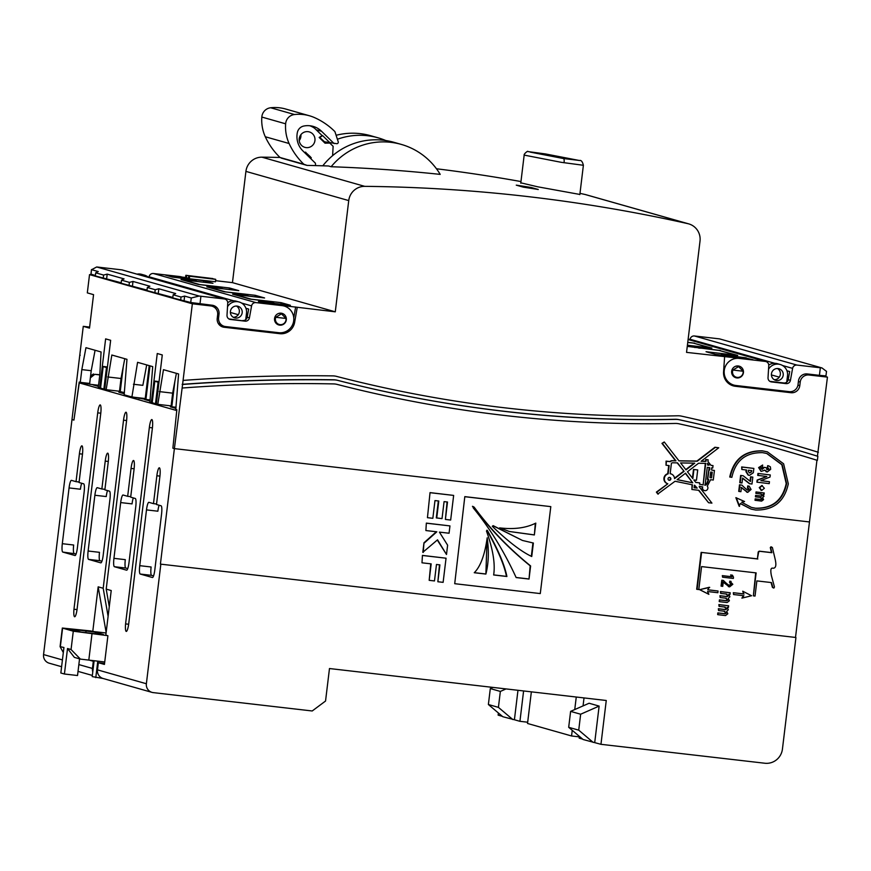 <?xml version="1.0" encoding="UTF-8"?>
<svg xmlns="http://www.w3.org/2000/svg" width="871" height="871" viewBox="0 0 871 871"><rect width="100%" height="100%" fill="white"/><g stroke="black" fill="none" stroke-linecap="round" stroke-linejoin="round"><path stroke-width="1.31" d="M77.16 608.709A8.547 1.568 -83.4 0 0 77.301 607.316L100.731 413.703A8.427 1.546 -83.4 0 0 100.198 404.906A8.427 1.546 -83.4 0 0 97.715 412.854L73.959 609.243A8.547 1.568 -83.4 0 0 74.645 616.766A8.547 1.568 -83.4 0 0 77.16 608.709M128.777 623.364A8.547 1.568 -83.4 0 0 128.93 621.97L152.36 428.358A8.427 1.546 -83.4 0 0 151.815 419.561A8.427 1.546 -83.4 0 0 149.344 427.509L125.576 623.897A8.547 1.568 -83.4 0 0 126.273 631.421A8.547 1.568 -83.4 0 0 128.777 623.364M83.627 483.808L79.054 482.523L82.429 454.629A8.427 1.546 -83.4 0 0 81.896 445.832A8.427 1.546 -83.4 0 0 79.413 453.78L76.038 481.663L71.455 480.357A8.024 1.47 -83.4 0 0 71.411 480.357A8.024 1.47 -83.4 0 0 69.059 487.923L62.309 543.689A8.024 1.47 -83.4 0 0 62.701 552.051L74.895 555.502A8.024 1.47 -83.4 0 0 75.004 555.546A8.024 1.47 -83.4 0 0 77.367 547.979A8.024 1.47 -83.4 0 0 77.367 547.968L84.117 492.191A8.024 1.47 -83.4 0 0 83.605 483.797A8.024 1.47 -83.4 0 0 83.572 483.797M531.354 691.846L527.532 723.474L571.561 735.973L572.236 730.312M574.751 709.549L576.264 697.029M464.809 496.633L454.716 583.69L464.809 496.633L550.799 506.628L540.281 593.576L454.716 583.69M437.296 540.031L446.496 554.489L437.536 539.824L422.805 552.323L423.97 542.775L436.327 531.756M426.344 523.112L425.886 530.548L426.344 523.112L449.959 525.91L449.066 533.226L439.409 532.116L447.618 545.192L446.496 554.489M718.074 614.697L725.499 615.557L727.829 613.761L726.675 611.398L728.308 609.776L727.165 607.327L728.417 607.468L728.624 605.781L719.283 604.703L719.076 606.39L724.748 607.054L726.806 608.916L725.543 609.635L718.782 608.851L718.575 610.549L724.247 611.202L726.305 613.075L725.031 613.783L718.281 613.01L717.65 614.578L717.846 612.879L724.607 613.663L725.881 612.955L723.823 611.083M718.575 610.549L718.357 608.731L725.108 609.515L726.381 608.796L724.324 606.924M719.076 606.39L718.858 604.583L728.624 605.781M719.653 601.687L727.078 602.536L729.408 600.75L728.254 598.377L729.887 596.766L728.744 594.316L729.996 594.458L730.203 592.759L720.861 591.681L720.655 593.38L726.327 594.033L728.385 595.906L727.111 596.613L720.361 595.829L720.154 597.528L725.826 598.181L727.884 600.054L726.61 600.772L719.86 599.988L719.217 601.556L719.424 599.869L726.185 600.642L727.448 599.934L725.391 598.061M720.154 597.528L719.925 595.71L726.686 596.493L727.949 595.775L725.891 593.913M720.655 593.38L720.426 591.561L730.203 592.759M743.388 595.666L741.896 598.137L751.575 595.742L742.734 591.213L743.649 593.891L733.317 592.705L733.545 594.534L743.867 595.72L741.896 598.137M722.832 581.904L729.223 586.749M729.767 581.164L731.107 581.425L730.203 581.295L730.018 582.775L731.618 584.256L730.029 585.443C728.918 585.541 726.719 583.886 723.442 580.478L721.776 580.217L721.057 586.096L722.734 586.368L723.257 582.024L729.648 586.869L732.827 584.278L729.767 581.164L729.593 582.655L731.194 584.136L729.136 585.247M795.506 637.441L160.406 564.114L795.506 637.441L809.475 521.947L174.385 448.619L809.475 521.947L816.944 460.247A1774.39 1743.535 105.8 0 0 778.424 448.815M160.406 564.114L174.385 448.619L172.872 448.195L174.385 448.619L182.583 384.47A1778.397 1747.476 -74.2 0 1 334.083 379.898A16.059 15.776 -74.2 0 1 337.741 380.387A1288.198 1265.803 105.8 0 0 675.624 419.397A16.059 15.776 -74.2 0 1 679.304 419.757A1778.397 1747.476 -74.2 0 1 779.741 445.016A1778.397 1747.476 -74.2 0 1 817.869 456.317L817.379 460.367A1774.39 1743.535 105.8 0 0 778.641 448.881A1774.39 1743.535 105.8 0 0 678.999 423.807A16.059 15.776 105.8 0 0 675.319 423.448A1292.237 1269.776 -74.2 0 1 337.121 384.405A16.059 15.776 105.8 0 0 333.571 383.915A1642.205 1613.658 105.8 0 0 182.159 388.031M722.331 575.633L722.582 577.201L733.36 578.453L733.513 577.201L732.446 575.208L730.649 574.925L731.542 576.7L722.331 575.633L722.582 577.201M718.063 591.017L707.731 589.819L709.277 587.283L699.609 589.678L708.874 594.327L707.535 591.529L717.856 592.716L718.063 591.017L707.785 589.754M771.978 547.434L770.955 546.814L770.312 547.554L771.445 552.584L759.174 551.169L758.227 551.92L757.389 558.866L701.144 552.377L696.68 589.253L698.792 589.569L701.569 566.596L756.137 572.9L753.361 595.862L755.701 572.846M771.075 582.525A1048.107 1029.881 105.8 0 0 772.403 587.359L773.448 587.947M439.463 564.833L437.863 581.752L439.899 564.876L436.469 564.484L434.477 580.946L429.185 580.336L430.742 563.82M422.435 555.404L421.989 562.808L422.435 555.404L446.05 558.202L443.121 582.351L437.863 581.752M447.073 501.979L445.397 519.432L447.509 502.023L444.079 501.631L442.022 518.626L436.295 517.897L438.342 500.967M430.034 492.616L427.443 517.679L430.034 492.616L453.649 495.414L450.666 520.041L445.397 519.432M88.766 383.338L89.582 384.242L98.532 385.276M99.795 374.911L94.765 374.334L90.355 377.862L89.582 384.242M169.41 405.69L171.805 406.779L174.875 381.389M171.805 406.779L176.051 407.269M148.897 502.338A8.024 1.47 -83.4 0 0 148.854 502.327A8.024 1.47 -83.4 0 0 146.491 509.894L139.741 565.671A8.024 1.47 -83.4 0 0 140.22 574.043L152.403 577.506A8.024 1.47 -83.4 0 0 152.447 577.517A8.024 1.47 -83.4 0 0 154.809 569.939L161.549 514.173A8.024 1.47 -83.4 0 0 161.081 505.801L156.497 504.494L159.872 476.611A8.427 1.546 96.6 0 0 159.328 467.803A8.427 1.546 96.6 0 0 156.856 475.751L153.481 503.645L148.897 502.338M123.083 495.011A8.024 1.47 -83.4 0 0 123.04 495A8.024 1.47 -83.4 0 0 120.677 502.578L113.938 558.344A8.024 1.47 -83.4 0 0 114.406 566.716L126.589 570.178A8.024 1.47 -83.4 0 0 126.633 570.189A8.024 1.47 -83.4 0 0 128.995 562.622L135.745 506.846A8.024 1.47 -83.4 0 0 135.266 498.473L130.683 497.167L134.058 469.284A8.427 1.546 -83.4 0 0 133.513 460.487A8.427 1.546 -83.4 0 0 131.042 468.435L127.667 496.318L123.083 495.011M97.269 487.684A8.024 1.47 -83.4 0 0 97.225 487.684A8.024 1.47 -83.4 0 0 94.874 495.251L88.123 551.016A8.024 1.47 -83.4 0 0 88.592 559.389L100.775 562.851A8.024 1.47 -83.4 0 0 100.818 562.862A8.024 1.47 -83.4 0 0 103.181 555.295L109.931 499.519A8.024 1.47 -83.4 0 0 109.452 491.146L104.868 489.84L108.244 461.957A8.427 1.546 96.6 0 0 107.699 453.16A8.427 1.546 96.6 0 0 105.228 461.107L101.853 488.99L97.269 487.684M160.83 564.234L146.372 683.746A8.024 7.893 105.8 0 0 152.022 692.38L103.116 678.498A8.024 7.893 -74.2 0 1 97.476 669.864L98.336 662.7L104.433 664.431L107.906 635.743L105.827 635.155L111.227 590.538L106.208 589.112L126.545 421.031A8.427 1.546 -83.4 0 0 126.001 412.233A8.427 1.546 -83.4 0 0 123.53 420.181L103.192 588.263L98.173 586.836L92.772 631.453L90.682 630.931M176.759 410.535L172.872 448.195L176.846 409.762L175.779 409.457L178.599 373.964L163.465 369.674L157.782 404.351L156.355 403.948L162.278 354.943L157.259 353.517L151.336 402.522L149.899 402.119L152.708 366.626L137.574 362.325L131.902 397.002L124.161 394.813L126.97 359.32L111.836 355.02L106.153 389.696L104.727 389.293L110.65 340.3L105.631 338.873L99.708 387.867L98.271 387.464L99.817 374.715L94.765 374.334M176.595 410.513L79.261 382.892L73.926 420.105L72.424 419.68L73.926 420.105L79.217 382.053L80.274 382.358L81.82 369.609L91.226 370.698L95.081 350.262M61.601 666.718L49.201 663.19A8.024 7.893 105.8 0 1 43.55 654.567L79.762 355.292A1778.397 1747.476 -74.2 0 1 80.219 355.259M89.648 660.229L93.317 661.274L92.457 668.449A8.024 7.893 105.8 0 0 92.772 671.889M108.102 616.352L103.192 588.263M106.208 589.112L109.267 606.673M149.986 365.853L145.914 399.43L150.16 399.92M98.173 586.836L106.153 632.488M92.772 631.453L106.088 632.988M79.119 482.022L76.038 481.663M130.737 496.666L127.667 496.318M98.51 385.526L93.055 384.895L98.401 386.408M88.679 383.98L79.261 382.892M176.018 407.508L170.487 406.866L175.909 408.412M150.128 400.17L144.673 399.539L150.03 401.063M130.106 396.501L145.914 399.43M124.39 392.854L118.87 392.222L124.281 393.757M117.781 391.046L124.422 392.614M152.022 692.38A8.024 7.893 105.8 0 0 153.252 692.619L312.21 710.976L325.547 701.024L329.478 668.536L606.26 700.491L600.957 744.313L764.825 763.236A16.059 15.776 105.8 0 0 782.43 749.104L795.931 637.561M94.046 661.361L93.317 661.274M498.386 712.99L498.136 715.135L502.327 716.321M492.964 687.415L490.308 688.58L488.381 704.519L502.807 716.724L514.413 719.751L517.973 690.3M514.413 719.751L519.933 721.319L523.602 690.953M90.464 376.958L92.272 375.543L91.422 375.303L91.139 376.435M91.422 375.303L93.469 373.964M120.176 392.124L123.247 366.735M571.561 735.973L579.313 736.866M519.933 721.319L527.684 722.211M570.614 711.378L580.652 714.22L599.128 706.098L589.09 703.245L570.614 711.378L568.687 727.307L583.113 739.512L600.957 744.313M579.367 736.343L579.161 738.129L582.645 739.109M104.934 489.339L101.853 488.99M512.845 719.566L498.419 707.361L500.346 691.432L506.051 688.917M490.308 688.58L500.346 691.432M488.381 704.519L498.419 707.361M584.016 697.921L583.058 705.902M599.128 706.098L594.719 742.538M156.551 503.993L153.481 503.645M580.652 714.22L578.725 730.159L593.151 742.364M568.687 727.307L578.725 730.159M732.446 575.208L730.649 574.925M731.074 575.045L731.542 576.7M731.967 576.82L722.756 575.753M728.33 586.586L729.648 586.869M730.649 582.884L729.593 582.655M723.442 580.478L721.776 580.217M722.201 580.336L721.493 586.216M709.713 587.402L699.609 589.678M700.034 589.798L708.874 594.327M742.734 591.213L743.649 593.891M744.074 594.022L733.317 592.705M733.752 592.824L733.545 594.534M753.361 595.862L755.037 596.058L756.866 580.903L771.477 582.579A1048.107 1029.881 105.8 0 0 772.838 587.49L773.873 588.067L774.461 587L771.368 575.502C770.323 570.08 770.813 567.642 772.838 568.197C775.854 568.436 776.605 565.333 775.081 558.899L772.403 547.565L771.39 546.934L770.759 547.979L771.88 552.704L759.599 551.289L758.663 552.04L757.389 558.866M757.824 558.997L701.144 552.377M701.58 552.497L697.116 589.373M772.403 587.359L773.873 588.067M772.403 547.565L770.955 546.814M104.553 663.419L98.336 662.7M139.208 398.461L139.284 397.862M127.732 568.589L125.772 568.034A8.024 1.47 96.6 0 1 125.304 559.661L113.938 558.344M153.546 575.916L151.587 575.361A8.024 1.47 96.6 0 1 151.119 566.988L139.741 565.671M76.115 553.934L62.701 552.051M101.918 561.262L99.958 560.706A8.024 1.47 96.6 0 1 99.49 552.334L88.123 551.016M81.678 483.263A8.024 1.47 -83.4 0 0 80.426 489.23L69.059 487.923M107.492 490.591A8.024 1.47 -83.4 0 0 106.24 496.557L94.874 495.251M133.307 497.918A8.024 1.47 -83.4 0 0 132.054 503.884L120.677 502.578M159.121 505.245A8.024 1.47 -83.4 0 0 157.869 511.212L146.491 509.894M726.327 594.033L726.882 594.142M725.826 598.181L726.381 598.29M724.748 607.054L725.314 607.163M724.247 611.202L724.814 611.311M74.079 553.357A8.024 1.47 96.6 0 1 73.676 545.017L62.309 543.689M128.668 624.257L125.576 623.897M77.04 609.602L73.959 609.243M429.185 580.336L431.178 563.875L421.989 562.808M422.87 555.524L446.05 558.202M423.241 552.443L423.97 542.775M424.395 542.894L436.828 531.811L425.886 530.548M426.779 523.231L449.959 525.91M465.234 496.753L550.799 506.628M485.887 574.065L474.249 572.726C480.444 566.64 484.766 555.001 487.205 537.81L487.194 537.908C489.045 551.365 488.609 563.417 485.887 574.065L487.031 539.062M474.314 572.661L485.463 573.945M506.9 576.493L493.65 574.969C495.381 563.94 492.986 549.296 486.464 531.016L487.292 530.341C498.136 549.699 504.679 565.083 506.9 576.493L506.465 576.373C504.244 564.963 497.711 549.579 486.867 530.221M493.65 574.893L506.465 576.373M530.613 565.943L529.024 579.052L516.144 577.56C504.255 551.615 489.959 528.381 473.236 507.88L472.877 506.443L474.151 507.14C489.807 528.512 508.62 548.109 530.613 565.943L530.178 565.823C508.196 547.99 489.371 528.392 473.715 507.02L472.441 506.323M529.024 579.052L530.178 565.823M516.122 577.484L528.588 578.921M531.745 556.515C521.381 551.659 508.229 541.599 492.3 526.324L493.149 525.649L522.448 540.456L533.379 543.036L531.745 556.515M531.332 556.275L532.943 542.949M522.448 540.456L493.008 525.757M534.359 534.957L509.448 531.517L499.595 527.88C513.944 529.59 526.008 528.011 535.796 523.112L534.359 534.957L535.317 523.34M509.23 531.462L533.923 534.838M436.73 518.016L438.788 501.021L434.977 500.585L432.843 518.299L427.443 517.679M430.47 492.736L453.649 495.414M301.595 145.446A8.024 7.893 105.8 0 0 313.93 143.595A8.024 7.893 105.8 0 0 309.292 131.913A8.024 7.893 105.8 0 0 301.595 145.446M300.898 134.722A8.024 7.893 -74.2 0 1 299.243 140.558M309.815 125.762A20.077 19.728 105.8 0 1 314.703 128.342L322.161 135.615L319.178 137.455L325.035 143.182L329.782 143.062L333.125 146.317L332.613 155.648M305.71 152.262L304.915 152.904M311.306 159.175L310.512 156.943M311.285 157.695L310.533 157.477M326.777 142.104L329.782 143.062M326.919 142.245L324.154 142.311M230.423 311.383A6.021 5.912 105.8 0 0 234.658 317.861A6.021 5.912 105.8 0 0 242.182 312.743A6.021 5.912 105.8 0 0 237.946 306.265A6.021 5.912 105.8 0 0 230.423 311.383M233.276 317.262A6.021 5.912 105.8 0 0 236.466 306.048M771.445 373.844A6.021 5.912 105.8 0 0 775.68 380.322A6.021 5.912 105.8 0 0 783.203 375.205A6.021 5.912 105.8 0 0 778.968 368.738A6.021 5.912 105.8 0 0 771.445 373.844M774.297 379.723A6.021 5.912 105.8 0 0 777.476 368.509M707.883 488.25A2.733 2.689 105.8 0 0 707.274 486.16L710.584 479.714L713.273 480.03L714.438 470.471L711.738 470.155L711.542 467.847L712.75 467.988L713.033 465.615L711.03 465.386L707.96 461.565L708.167 459.823L706.207 459.594L705.989 461.369L701.111 461.282L718.749 447.77L715.341 447.378L697.279 461.216L679.01 460.89L664.257 441.978L662.396 443.481L675.929 460.835L672.608 460.781A3.212 3.157 105.8 0 0 670.343 461.684L666.5 461.238L666.021 465.223L669.157 465.582L668.155 473.846A5.193 5.106 105.8 0 0 667.828 483.786L656.386 492.104L657.801 494.02L675.036 481.26L692.467 484.82L691.901 489.491L698.901 490.308L708.58 502.73L711.923 503.111L699.25 486.856L699.326 486.225L702.734 486.922A2.733 2.689 105.8 0 0 704.465 490.58A2.733 2.689 105.8 0 0 707.883 488.25M702.287 486.824A2.733 2.689 105.8 0 0 704.04 490.449L704.465 490.58M668.71 465.539L667.719 473.726A5.193 5.106 105.8 0 0 667.393 483.666M669.614 477.417A1.448 1.415 -74.2 0 1 668.841 480.161M668.035 478.691A1.448 1.415 105.8 0 0 669.048 480.248A1.448 1.415 105.8 0 0 670.855 479.017A1.448 1.415 105.8 0 0 669.843 477.46A1.448 1.415 105.8 0 0 668.035 478.691M285.993 318.448A5.422 5.324 -74.2 0 1 279.232 324.469A5.422 5.324 -74.2 0 1 275.769 317.273L281.485 313.843L285.993 318.448L275.769 317.273M281.485 313.843L280.614 313.593A5.422 5.324 105.8 0 0 278.785 313.408M743.115 371.231A5.422 5.324 -74.2 0 1 736.354 377.241A5.422 5.324 -74.2 0 1 732.892 370.044L738.608 366.615L743.115 371.231L732.892 370.044M738.608 366.615L737.737 366.364A5.422 5.324 105.8 0 0 735.908 366.19M217.347 317.327L218.599 317.686A8.024 7.893 105.8 0 0 224.239 326.32L221.376 325.471A29.712 0.871 -173.1 0 1 219.732 325.253M336.108 135.288A68.341 67.154 -74.2 0 1 370.654 135.713L378.036 137.803A68.341 67.154 105.8 0 0 337.404 139.251M385.82 140.547A68.341 67.154 105.8 0 0 378.036 137.803M330.011 142.43A68.341 67.154 105.8 0 0 329.14 142.877M520.814 182.823L537.614 186.786L579.857 194.451M538.278 189.497L531.256 187.505A1605.776 1577.86 105.8 0 0 516.263 185.153L523.286 187.145A1605.776 1577.86 -74.2 0 1 538.278 189.497M281.801 158.119A1605.776 1577.86 105.8 0 0 281.311 158.108L306.984 165.392A1605.776 1577.86 -74.2 0 1 328.552 165.991L331.132 166.731A1605.776 1577.86 -74.2 0 1 440.203 174.385A68.341 67.154 105.8 0 0 401.27 144.401A68.341 67.154 105.8 0 0 331.132 166.731M215.605 280.691L232.459 282.64L245.916 171.391A16.059 15.776 -74.2 0 1 261.899 157.172A1605.776 1577.86 -74.2 0 1 279.994 157.455M735.777 355.183L706.043 351.71L715.363 354.355L745.075 357.785L751.531 359.614L686.544 352.374L700.012 241.136A16.059 15.776 105.8 0 0 687.861 223.662A1605.776 1577.86 105.8 0 0 364.731 186.35A16.059 15.776 105.8 0 0 348.738 200.58L335.281 311.818L267.136 303.685L260.69 301.856L290.402 305.286L281.072 302.64L251.36 299.21L234.876 294.529L264.588 297.958L255.268 295.313L225.545 291.883L209.062 287.201L238.774 290.631L229.454 287.985L199.742 284.556L183.248 279.874L212.96 283.304L203.64 280.658L173.928 277.228L167.472 275.399L185.577 277.49M436.469 168.767A1605.776 1577.86 -74.2 0 1 520.967 181.56M579.988 193.362A1605.776 1577.86 -74.2 0 1 585.04 194.473A16.059 15.776 -74.2 0 1 585.889 194.69L688.711 223.869M322.803 165.806A68.341 67.154 -74.2 0 1 393.888 142.3L401.27 144.401M531.256 187.505L531.147 188.365M742.582 478.255L749.408 483.666L751.978 484.026L752.816 477.123L750.573 476.796L750.04 481.184M752.816 477.123L751.009 476.916L750.454 481.5L743.224 475.795L740.644 475.424L739.773 482.665L742.005 482.991L742.604 478.048L749.844 483.786M762.321 485.626L759.675 487.738L761.744 490.406L764.379 488.283L761.885 485.495L759.251 487.618L761.308 490.275M748.145 486.04L747.873 488.272L749.387 489.437L748.178 490.144C747.568 490.417 745.489 488.751 741.95 485.147L739.512 484.788L738.717 491.364L740.905 491.69L741.417 487.466L747.743 492.365L751.074 489.469L749.169 486.192L747.721 485.909L747.449 488.152L748.962 489.306L747.481 489.981M749.169 486.192L747.721 485.909M740.992 487.346L747.318 492.246M760.165 497.363L761.875 498.92L760.818 499.508L755.19 498.865L755.015 500.281L761.635 501.108L763.573 499.616L762.615 497.646L763.976 496.296L763.029 494.26L764.074 494.38L764.237 492.964L756.028 491.941L755.854 493.356L761.483 494.118M760.579 493.901L762.299 495.457L761.232 496.056L755.603 495.403L755.44 496.818L761.058 497.57M757.16 480.063L756.91 482.153L769.224 483.645L769.452 481.717L760.84 480.65L770.018 477.036L770.28 474.945L757.955 473.443L757.726 475.37L766.774 476.491L757.16 480.063L757.335 482.273M698.531 490.264L708.58 502.73M692.031 484.733L691.901 489.491M664.257 441.978L661.96 443.361L675.504 460.715L672.183 460.661A3.212 3.157 105.8 0 0 669.919 461.565L666.065 461.118L666.021 465.223M718.749 447.77L714.917 447.259L696.854 461.097L678.923 460.781M708.167 459.823L705.771 459.474L705.564 461.249L701.253 461.173M713.033 465.615L711.008 465.31M714.438 470.471L711.738 470.09M766.709 453.453L781.831 464.722L786.208 483.525C782.572 500.302 772.327 508.522 755.451 508.196L751.335 507.401M767.395 451.864L762.386 450.83C744.487 450.492 733.6 459.224 729.746 477.014L731.858 477.33C735.483 460.563 745.739 452.343 762.615 452.659L766.916 453.508L782.202 464.755L786.633 483.655C783.007 500.422 772.751 508.642 755.876 508.316L751.542 507.466L741.657 502.24L744.574 501.522L735.875 497.657L739.141 506.225L740.426 503.438L751.074 509.11L755.669 510.025C773.579 510.362 784.455 501.642 788.309 483.841L783.606 463.786L767.395 451.864L762.822 450.96C744.912 450.612 734.035 459.344 730.181 477.134M740.361 503.623L751.074 509.11M746.164 469.959L745.957 471.668L748.113 475.087L749.452 475.381L753.339 472.735L753.861 468.424L742.103 467.063L741.809 469.458L746.599 470.013L746.393 471.788L748.548 475.207M753.861 468.424L741.678 466.943L741.809 469.458M767.656 465.658L767.808 468.021L769.028 469.044L767.569 469.752L766.121 467.651L764.313 467.444L762.321 469.327L760.699 468.021L762.375 467.27L762.648 465.027L759.055 467.705L761.08 471.385L764.945 470.188L767.286 471.984L770.672 469.306L770.367 466.823L768.581 465.843L767.656 465.658L767.384 467.901L768.592 468.925L766.654 469.556M764.509 470.068L766.85 471.864M762.648 465.027L758.619 467.585L761.08 471.385M766.121 467.651L763.889 467.324L761.385 469.121M252.492 329.674L278.187 333.234A13.653 13.413 105.8 0 0 288.769 329.771M205.687 304.48L210.771 305.928A8.024 7.893 -74.2 0 1 217.652 314.801L217.217 318.383A8.024 7.893 105.8 0 0 224.097 327.256L279.765 333.68A13.653 13.413 105.8 0 0 294.627 322.39L297.229 307.419M224.185 326.821L244.62 328.77M724.607 356.772L723.561 371.906A13.653 13.413 105.8 0 0 735.309 386.278L790.988 392.712A8.024 7.893 105.8 0 0 799.785 385.646L800.22 382.064A8.024 7.893 -74.2 0 1 809.028 374.998L827.45 377.121L822.257 375.651M732.446 385.613A13.653 13.413 105.8 0 0 733.741 385.831L755.93 388.39L755.995 387.813M762.767 388.597L785.631 391.231M146.709 364.916L142.855 385.341L133.437 384.263M735.755 355.139L719.261 350.458L687.273 346.375M709.963 347.867L687.415 345.21M709.941 347.812L693.458 343.13L687.742 342.466M232.459 282.64L335.281 311.818M212.894 278.578L185.85 275.301L205.643 277.718L188.713 276.107L188.419 278.502L189.323 278.753L215.475 281.779L215.758 279.384L214.93 279.145L195.931 276.945L212.862 278.905M185.85 275.301L185.556 277.686L188.463 278.165M79.762 355.292L83.268 326.342L89.637 327.082M83.268 326.342L89.506 328.117L93.556 294.648L87.318 292.885L89.528 274.615L192.349 303.794L182.583 384.47M94.416 275.182L89.528 274.615M107.427 366.952L102.31 366.353L106.469 367.54L103.867 389.054L100.568 388.118L103.17 366.604M817.433 456.186L827.45 377.121M107.699 376.958L121.025 378.493L119.49 391.242L106.153 389.696M80.274 382.358L89.68 383.436L91.226 370.698M88.504 383.959L88.602 383.316M139.11 397.84L139.044 398.45M99.817 374.715L101.08 351.971L85.957 347.681L81.82 369.609M100.579 387.987L99.708 387.867M104.738 389.174L103.867 389.054M106.469 367.54L107.34 367.66M121.025 378.493L124.771 358.689M149.213 365.635L145.228 398.548L131.902 397.002M210.771 305.928L192.349 303.794M203.455 282.204L203.64 280.658M229.269 289.531L229.454 287.985M188.713 276.107L215.758 279.384M189.617 276.368L189.323 278.753M186.677 275.53L186.394 277.925M159.055 381.596L153.938 381.008L158.097 382.195L155.495 403.698L152.196 402.761L154.798 381.258M818.359 452.267A1782.414 1751.418 105.8 0 0 780.83 441.162A1782.414 1751.418 105.8 0 0 681.514 416.142A16.059 15.776 105.8 0 0 677.801 415.783A1284.627 1262.286 -74.2 0 1 336.489 376.37A16.059 15.776 105.8 0 0 332.787 375.88A1782.414 1751.418 105.8 0 0 183.084 380.42M159.328 391.602L172.654 393.148L171.119 405.897L157.782 404.351M152.207 402.642L151.336 402.522M156.366 403.817L155.495 403.698M158.097 382.195L158.968 382.304M172.654 393.148L176.388 373.343M817.923 452.147A1782.414 1751.418 105.8 0 0 780.623 441.096M182.159 384.351A1778.397 1747.476 -74.2 0 1 333.658 379.778A16.059 15.776 -74.2 0 1 337.306 380.268A1288.198 1265.803 105.8 0 0 675.199 419.278A16.059 15.776 -74.2 0 1 678.868 419.637A1778.397 1747.476 -74.2 0 1 779.305 444.896L779.741 445.016M736.311 497.777L739.566 506.345M293.788 317.675L295.65 306.973M256.063 330.087L255.998 330.675M276.009 323.217A5.422 5.324 105.8 0 0 277.653 324.023L279.232 324.469M733.121 375.989A5.422 5.324 105.8 0 0 734.776 376.795L736.354 377.241M255.072 296.859L255.268 295.313M280.887 304.186L281.072 302.64M684.094 471.32L677.518 462.871L672.554 462.784A1.209 1.187 105.8 0 0 671.345 463.851L670.158 473.704A5.193 5.106 -74.2 0 1 674.546 478.636L684.094 471.32L677.17 462.871M674.524 478.201L683.67 471.2M670.158 473.661A5.193 5.106 -74.2 0 1 670.43 473.737L670.866 473.857M707.785 479.398L708.95 469.839L709.821 469.937L709.658 467.629L707.263 467.357L705.096 485.212C706.403 485.18 707.59 483.274 708.667 479.496L707.361 479.279L709.234 467.509M704.661 485.093C705.967 485.06 707.154 483.155 708.232 479.377M709.114 465.168L707.72 463.557L707.546 464.983L709.114 465.168L707.285 463.437M707.557 464.918L708.678 465.038M667.828 483.786L656.81 492.224L658.226 494.14M697.17 488.087L694.405 485.223L694.1 487.727L697.17 488.087L694.633 485.267M694.111 487.662L696.735 487.967M711.553 477.809L712.228 472.234L710.66 472.049L709.985 477.635L711.553 477.809L711.792 472.18M709.996 477.558L711.128 477.689M694.72 463.176L680.589 462.926L686 469.861L694.72 463.176M685.782 469.578L694.143 463.165M692.706 482.828L685.564 473.193L677.148 479.649L692.706 482.828L685.357 473.356M677.181 479.616L692.271 482.697M699.729 482.872L699.565 484.222L703.137 484.951L705.75 463.372L698.553 463.241L687.459 471.744L692.826 478.615L693.926 469.513L697.715 469.948L696.462 480.269L693.882 479.975L695.787 482.425L699.729 482.872L695.733 482.338M697.715 469.948L693.926 469.513M692.434 478.125L693.501 469.382M703.137 484.951L705.303 463.361M699.565 484.189L702.712 484.831M786.731 382.14L787.515 375.706A10.441 10.256 105.8 0 0 768.538 369.206M780.176 364.481L777.302 363.675A10.441 10.256 105.8 0 0 768.755 365.101M245.72 319.679L246.504 313.244A10.441 10.256 105.8 0 0 227.516 306.744M239.155 302.019L236.291 301.203A10.441 10.256 105.8 0 0 227.734 302.629M688.188 338.819A10.441 10.256 -74.2 0 1 689.571 339.875M137.019 274.136A10.441 10.256 -74.2 0 1 141.635 274.343L144.51 275.16A10.441 10.256 -74.2 0 1 148.549 277.414M139.883 274.953A10.441 10.256 -74.2 0 1 144.51 275.16M769.452 481.717L760.84 480.64M770.28 474.945L757.955 473.443M758.391 473.574L758.151 475.49M766.763 476.579L757.585 480.182M760.59 497.483L762.31 499.039L761.254 499.638L755.614 498.985L755.451 500.4M764.237 492.964L756.028 491.941M756.453 492.061L756.289 493.476M761.014 494.02L762.299 495.457M762.724 495.577L761.232 496.056M761.668 496.176L755.603 495.403M756.039 495.523L755.865 496.938M741.95 485.147L739.512 484.788M739.947 484.907L739.152 491.484M746.719 492.126L747.743 492.365M748.603 488.402L747.449 488.152M760.938 490.21L761.744 490.406M743.224 475.795L740.644 475.424M741.079 475.544L740.198 482.784M748.254 471.559L749.681 472.942L751.619 471.821L751.771 470.612L748.407 470.22L748.254 471.559M749.376 472.888L751.401 471.755L751.553 470.58M768.374 468.13L767.384 467.901M766.077 471.712L767.286 471.984M181.756 277.043A13.653 13.413 105.8 0 0 180.961 276.934L165.621 275.16L172.458 277.098A24.083 0.708 6.9 0 1 189.323 279.308L197.336 281.507M196.378 281.126L194.832 280.865A24.083 0.708 6.9 0 1 181.005 279.526L198.272 284.425A24.083 0.708 6.9 0 1 215.137 286.635L223.15 288.824M222.192 288.453L220.646 288.192A24.083 0.708 6.9 0 1 206.819 286.853L224.087 291.752A24.083 0.708 6.9 0 1 240.951 293.952L243.586 294.518M248.954 296.151L246.46 295.519A24.083 0.708 6.9 0 1 232.633 294.18L249.901 299.08A24.083 0.708 6.9 0 1 266.766 301.279L274.768 303.478M218.022 322.999A8.024 7.893 -74.2 0 0 222.018 325.689L224.239 326.32A8.024 7.893 105.8 0 0 225.469 326.56L278.785 332.711A13.653 13.413 105.8 0 0 284.153 306.037A13.653 13.413 105.8 0 0 282.062 305.623L255.954 302.607L153.427 273.516L179.535 276.521A13.653 13.413 105.8 0 1 181.614 276.934L182.17 277.098M273.821 303.108L272.275 302.847A24.083 0.708 6.9 0 1 258.447 301.508L265.285 303.446L282.062 305.623M219.307 324.839A8.024 7.893 105.8 0 0 219.525 324.872L220.298 324.959M210.891 305.852A8.024 7.893 105.8 0 0 209.867 304.97M224.283 298.949L121.744 269.858L96.692 266.972L199.154 296.042L224.283 298.949A4.017 3.941 -74.2 0 1 227.734 303.141L227.004 315.269A4.017 3.941 105.8 0 0 230.467 319.461L245.045 321.149L228.866 318.906M218.599 317.686L219.024 314.104A8.024 7.893 -74.2 0 0 212.154 305.231L190.727 302.509L172.763 297.904L173.144 294.801L181.026 297.044L184.63 296.086L184.086 300.626M172.817 297.436L146.949 290.576L147.33 287.474L155.212 289.716L158.816 288.769L158.272 293.298M147.014 290.108L121.134 283.249L121.515 280.157L129.398 282.389L133.002 281.442L132.457 285.982M121.2 282.781L95.331 275.922L95.701 272.83L103.584 275.062L107.198 274.115L106.643 278.655M95.385 275.454L90.922 274.169L91.488 269.564L91.052 274.223M155.212 289.716L154.842 292.819M133.002 281.442L149.866 286.221L147.33 287.474M190.727 302.509L191.272 297.98L184.63 296.086M191.272 297.98L199.154 296.042M96.692 266.972L91.607 269.694L98.249 271.578L95.701 272.83M121.515 280.157L124.063 278.894L107.198 274.115M173.144 294.801L175.681 293.549L158.816 288.769M245.916 308.29L248.681 309.074L247.19 317.229A4.017 3.941 -74.2 0 1 242.824 320.517M274.55 318.492A6.021 5.912 105.8 0 0 278.785 324.959A6.021 5.912 105.8 0 0 286.309 319.853A6.021 5.912 105.8 0 0 282.073 313.375A6.021 5.912 105.8 0 0 274.55 318.492M212.241 305.242A8.024 7.893 -74.2 0 1 215.997 308.857M255.954 302.607A4.017 3.941 105.8 0 0 251.588 305.895L249.411 317.861A4.017 3.941 -74.2 0 1 245.045 321.149M181.026 297.044L180.656 300.147M121.744 269.858A4.017 3.941 -74.2 0 1 122.354 269.977L224.892 299.08M153.427 273.516A4.017 3.941 105.8 0 0 149.061 276.804L148.93 277.511M103.584 275.062L103.214 278.165M129.398 282.389L129.028 285.492M688.101 339.516L765.293 361.421L739.185 358.406L753.099 359.767L746.349 358.144M720.731 354.889L723.888 354.062A24.083 0.708 6.9 0 1 737.704 355.401L720.535 350.817M694.916 347.562L698.074 346.734A24.083 0.708 6.9 0 1 711.89 348.073L694.72 343.49M687.763 342.325A24.083 0.708 6.9 0 0 694.623 343.174M698.727 348.084L703.583 348.302A24.083 0.708 6.9 0 0 720.437 350.501M724.541 355.412L729.397 355.629A24.083 0.708 6.9 0 0 746.251 357.829M765.293 361.421A4.017 3.941 -74.2 0 1 768.755 365.613L768.026 377.731A4.017 3.941 105.8 0 0 771.477 381.923L786.067 383.61A4.017 3.941 -74.2 0 0 790.422 380.322L792.61 368.368A4.017 3.941 105.8 0 1 796.976 365.08L822.028 367.965L719.566 338.884L694.437 335.977A4.017 3.941 105.8 0 0 690.072 339.265L689.941 339.984M769.877 381.367L783.835 382.979A4.017 3.941 105.8 0 0 788.201 379.691L789.692 371.536L786.927 370.752M826.514 371.296L825.958 375.902L819.426 375.347L820.34 367.769M732.391 384.677L733.818 385.08A13.653 13.413 -74.2 0 0 735.908 385.494L789.224 391.645A8.024 7.893 105.8 0 0 798.032 384.59L798.467 380.997A8.024 7.893 -74.2 0 1 807.265 373.942L819.426 375.347M822.028 367.965L826.383 371.307M743.431 372.625A6.021 5.912 -74.2 0 1 735.908 377.742A6.021 5.912 -74.2 0 1 731.662 371.275A6.021 5.912 -74.2 0 1 739.196 366.158A6.021 5.912 -74.2 0 1 743.431 372.625M733.818 385.08A13.653 13.413 -74.2 0 1 739.185 358.406M545.496 153.949L530.189 152.109L563.461 158.544L578.747 160.373L545.496 153.949A4.017 1.274 -80.4 0 0 545.475 153.938L527.793 151.554C528.316 150.258 523.536 154.134 524.168 155.103L561.272 162.322L583.385 165.283L579.836 194.625M559.89 157.237L541.218 154.025M559.911 157.118L561.153 157.455M563.744 158.032L561.174 157.455M563.831 157.531L565.671 157.88L565.573 158.468M541.239 153.906L569.569 159.164L565.671 157.88M80.426 659.107L74.383 657.387L67.513 648.514L71.063 649.526L80.426 659.107L104.727 661.971M91.107 630.985L62.331 628.045L73.284 631.203L107.492 635.623M96.833 633.925L103.377 634.48L95.353 632.183L70.399 629.058L81.155 632.117L96.833 633.925M103.007 678.465L92.206 676.615L94.122 660.751M95.788 677.638L97.781 661.165M63.311 652.553L60.077 646.641L63.931 647.501L60.839 673L64.421 674.012L67.513 648.514M79.544 658.857L77.53 675.526L64.421 674.012M307.071 165.392L303.827 164.238A69.854 68.635 -74.2 0 1 303.391 163.813A69.854 68.635 -74.2 0 1 289.096 143.508A40.251 39.554 -74.2 0 1 285.634 123.813A10.017 9.842 -74.2 0 1 294.474 114.526A40.251 39.554 -74.2 0 1 309.423 115.767A40.251 39.554 -74.2 0 1 313.995 117.378A69.941 68.733 -74.2 0 1 334.91 131.608L338.22 141.755A1.47 1.437 -74.2 0 1 336.794 143.693L323.457 141.635M303.827 164.238L280.026 157.488A69.854 68.635 -74.2 0 1 279.591 157.063A69.854 68.635 -74.2 0 1 265.296 136.758A40.251 39.554 -74.2 0 1 261.823 117.052A10.017 9.842 -74.2 0 1 270.663 107.764A40.251 39.554 -74.2 0 1 285.612 109.006L309.423 115.767M310.566 158.446L310.512 156.911L305.329 152.142M305.797 152.283L305.22 153.198M324.72 141.995L319.537 137.237M320.005 137.368L322.586 135.593L321.943 135.408M329.38 142.245L322.586 135.593M283.598 158.751L280.026 157.488M334.105 143.595L321.584 131.303A20.414 20.055 -74.2 0 0 303.772 126.045A8.242 8.1 -74.2 0 0 297.359 132.501A20.077 19.728 -74.2 0 0 302.901 150.923L315.422 163.215L315.585 165.599M97.476 669.864L146.372 683.746M43.55 654.567L62.418 659.924M78.847 664.584L92.457 668.449M126.6 420.53L123.53 420.181M82.484 454.129L79.413 453.78M134.112 468.783L131.042 468.435M108.298 461.456L105.228 461.107M159.926 476.11L156.856 475.751M125.772 568.034L114.406 566.716M151.587 575.361L140.22 574.043M99.958 560.706L88.592 559.389M152.414 427.857L149.344 427.509M100.786 413.202L97.715 412.854M364.731 186.35L261.899 157.172M687.861 223.662L585.04 194.473M221.691 326.571L224.097 327.256M278.187 333.234L279.765 333.68M785.903 391.264L790.988 392.712M733.741 385.831L735.309 386.278M797.945 385.124L799.785 385.646M348.738 200.58L245.916 171.391M798.402 381.542L800.22 382.064M805.348 373.953L809.028 374.998M293.527 322.074L294.627 322.39M246.46 295.519L240.951 293.952M220.646 288.192L215.137 286.635M194.832 280.865L189.323 279.308M180.961 276.934L179.535 276.521M272.275 302.847L266.766 301.279M238.262 314.692L230.39 312.46M219.024 314.104L217.706 313.723M200.918 296.26L200.003 303.827M230.467 319.461L229.269 319.124M249.411 317.861L247.19 317.229M251.588 305.895L241.55 303.054M233.711 300.822L149.061 276.804M698.074 346.734L703.583 348.302M723.888 354.062L729.397 355.629M770.28 381.585L771.477 381.923M788.201 379.691L790.422 380.322M783.835 382.979L786.067 383.61M771.401 374.922L779.284 377.154M694.437 335.977L796.976 365.08M690.072 339.265L774.733 363.294M782.561 365.515L792.61 368.368M563.461 158.544A4.017 1.274 99.6 0 1 564.016 162.757M71.063 649.526L73.284 631.203M85.87 632.662L86.077 630.876M95.168 633.729L95.353 632.183M60.371 646.489L62.592 628.165M88.809 660.131L91.988 633.848M285.634 123.813L261.823 117.052M294.474 114.526L270.663 107.764M289.096 143.508L265.296 136.758M321.584 131.303L316.162 129.768M78.031 671.378L92.348 675.439M206.307 304.556L212.001 306.167M284.153 306.037L282.716 305.634M248.006 295.781L243.575 294.529M688.112 339.461L765.903 361.541M520.771 183.193L524.168 155.103M545.475 153.938L579.389 160.525C581.131 159.959 582.459 161.549 583.385 165.283M60.077 646.641L62.331 628.045"/></g></svg>
